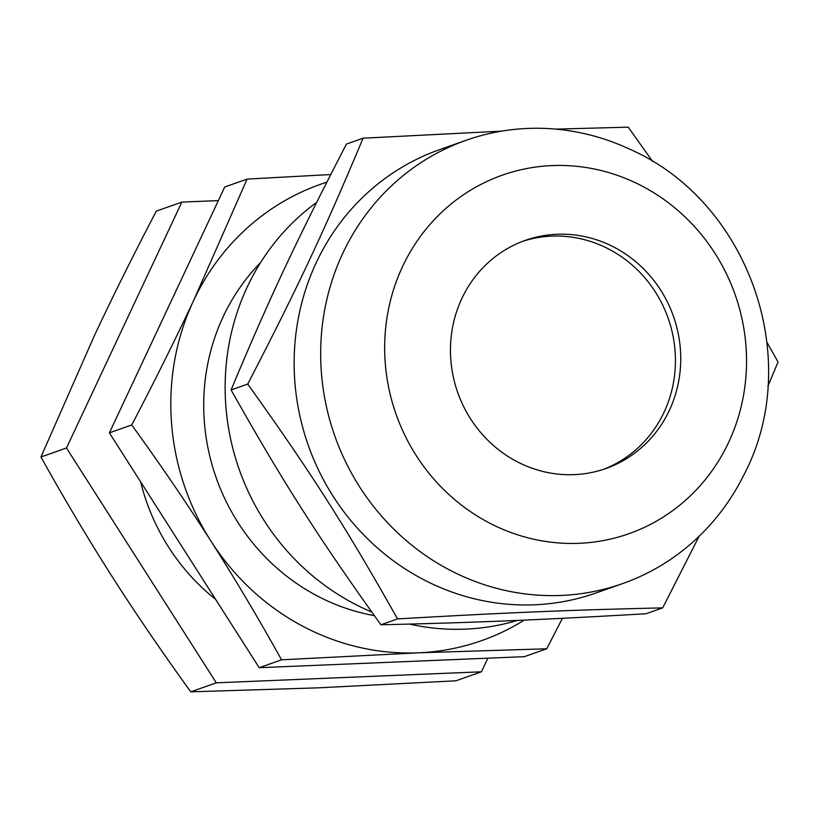 <?xml version="1.0" encoding="UTF-8"?>
<svg xmlns="http://www.w3.org/2000/svg" width="819" height="819" viewBox="0 0 819 819"><rect width="100%" height="100%" fill="white"/><g stroke="black" fill="none" stroke-linecap="round" stroke-linejoin="round"><path stroke-width="1.23" d="M603.173 469.451A120.987 114.394 70.6 0 0 668.181 318.274A120.987 114.394 70.6 0 0 522.717 241.318M218.356 200.594L181.838 202.109L66.482 447.993L216.298 682.831L481.459 671.795L487.848 658.189M215.632 599.406A207.412 196.11 -109.4 0 1 140.622 481.818M481.459 671.795L455.927 680.804L319.164 687.796L190.766 691.84C162.223 652.395 135.852 613.748 111.671 575.89C87.541 538.022 63.974 498.382 40.95 456.992L94.441 335.534C113.073 295.874 133.692 254.402 156.306 211.118L181.838 202.109M216.298 682.831L190.766 691.84M66.482 447.993L40.95 456.992M260.565 262.592A207.412 196.11 70.6 0 0 204.259 420.659A207.412 196.11 70.6 0 0 374.334 615.642M326.822 182.176A241.974 228.788 70.6 0 0 193.601 300.563A241.974 228.788 70.6 0 0 210.831 540.919A241.974 228.788 70.6 0 0 418.314 652.825A241.974 228.788 70.6 0 0 524.283 620.096M546.723 648.781L524.365 656.664L259.203 667.7L109.388 432.862L224.744 186.978L247.092 179.095L193.601 300.563C175.071 340.018 154.453 381.49 131.736 424.979C160.411 464.608 186.773 503.255 210.831 540.919C234.848 578.603 258.415 618.243 281.552 659.817L418.314 652.825L546.723 648.781L562.448 618.314M330.722 174.529L247.092 179.095M109.388 432.862L131.736 424.979M259.203 667.7L281.552 659.817M450.778 359.234A120.987 114.394 70.6 0 0 605.835 468.55A120.987 114.394 70.6 0 0 673.484 316.4A120.987 114.394 70.6 0 0 525.358 240.346A120.987 114.394 70.6 0 0 450.778 359.234M385.165 361.957A190.121 179.76 70.6 0 0 579.135 543.304A190.121 179.76 70.6 0 0 746.037 346.939A190.121 179.76 70.6 0 0 552.067 165.592A190.121 179.76 70.6 0 0 385.165 361.957M743.652 475.368C804.842 359.736 748.781 200.46 628.408 148.587A235.063 222.256 70.6 0 0 527.641 128.44A235.063 222.256 70.6 0 0 466.195 140.254A235.063 222.256 70.6 0 0 321.294 371.222A235.063 222.256 70.6 0 0 622.553 583.619A235.063 222.256 70.6 0 0 743.652 475.368A235.063 222.256 70.6 0 0 743.867 474.938M466.195 140.254L439.66 149.611A235.063 222.256 70.6 0 0 294.758 380.579A235.063 222.256 70.6 0 0 596.017 592.976L622.553 583.619M501.668 131.132L363.073 138.196C324.6 230.231 297.461 288.073 247.717 384.08C310.636 471.887 345.884 527.129 397.532 618.918C504.565 612.714 566.932 610.114 662.694 607.882L699.109 536.271M767.884 386.24L778.05 362.008L767.045 342.475M652.661 161.507L628.234 127.16L555.825 129.126M662.694 607.882L646.078 613.748C539.045 619.952 476.668 622.553 380.907 624.784C317.987 536.967 282.739 481.726 231.091 389.936C269.564 297.911 296.703 240.069 346.447 144.062L363.073 138.196M316.646 202.385A235.063 222.256 70.6 0 0 225.768 404.903A235.063 222.256 70.6 0 0 371.744 612.018M409.602 624.098A235.063 222.256 70.6 0 0 517.557 620.392M380.907 624.784L397.532 618.918M231.091 389.936L247.717 384.08"/></g></svg>
